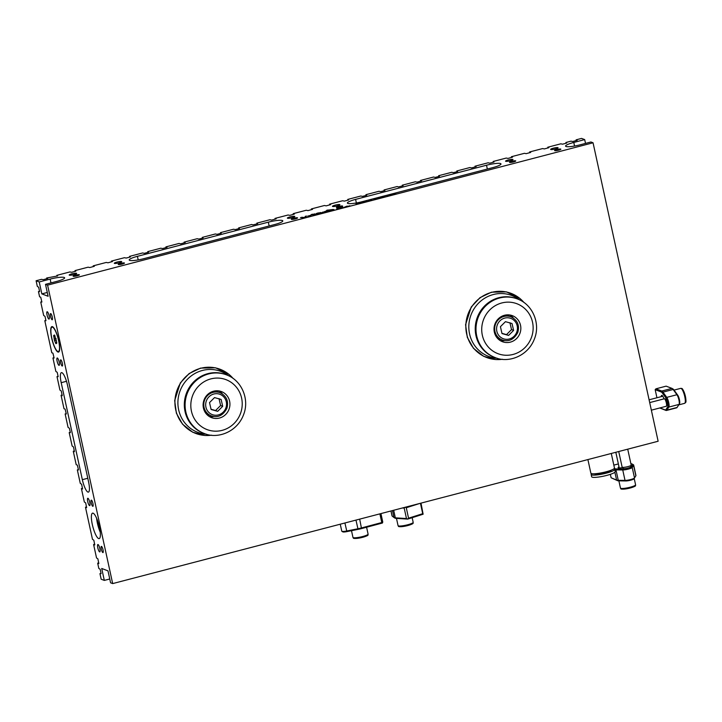 <?xml version="1.0" encoding="UTF-8"?>
<svg xmlns="http://www.w3.org/2000/svg" width="722" height="722" viewBox="0 0 722 722"><rect width="100%" height="100%" fill="white"/><g stroke="black" fill="none" stroke-linecap="round" stroke-linejoin="round"><path stroke-width="1.08" d="M47.598 285.136L593.051 142.785L658.13 441.241L112.677 583.593L47.598 285.136L45.504 284.333L48.112 296.273L41.84 293.89L39.232 281.95L36.1 280.759L37.318 286.354L38.672 287.275L39.62 291.607L38.456 291.571L39.602 296.796L40.73 297.229L41.894 302.049L40.739 302.022L43.663 315.451L45.017 316.371L45.964 320.703L44.8 320.676L51.803 352.76L52.932 353.184L54.096 358.013L52.941 357.977L55.865 371.415L57.218 372.335L58.166 376.667L57.002 376.631L59.935 390.07L61.289 390.99L62.218 395.719L61.072 395.286L63.996 408.715L65.133 409.148L66.298 413.968L65.142 413.941L68.067 427.37L69.42 428.299L70.368 432.622L69.204 432.595L72.137 446.025L73.491 446.954L74.42 451.683L73.274 451.25L76.198 464.679L77.335 465.112L78.499 469.932L77.344 469.905L80.268 483.334L81.622 484.263L82.561 488.993L81.406 488.559L84.339 501.989L85.692 502.909L86.622 507.638L85.476 507.214L92.47 539.298L93.824 540.218L94.763 544.948L93.607 544.514L96.54 557.953L97.894 558.873L98.824 563.602L97.678 563.169L98.815 568.394L100.168 569.324L101.107 573.647L99.952 573.62L101.044 573.331M46.813 278.764L46.641 278.006L47.787 278.448L43.248 279.694L41.551 279.333L36.1 280.759M56.993 276.111L56.83 275.344L57.643 275.939L46.641 278.006M75.178 271.364L75.007 270.597L75.828 271.192L71.604 272.293L69.917 271.932L56.83 275.344M93.355 266.617L93.192 265.858L94.338 266.301L89.79 267.546L88.102 267.185L75.007 270.597M111.54 261.869L111.368 261.111L112.506 261.545L107.975 262.799L106.278 262.438L93.192 265.858M129.716 257.131L129.554 256.364L130.375 256.96L126.151 258.061L124.464 257.691L111.368 261.111M147.902 252.384L147.739 251.617L148.551 252.213L144.337 253.314L142.649 252.953L129.554 256.364M166.087 247.637L165.916 246.879L167.062 247.321L162.513 248.567L160.825 248.206L147.739 251.617M184.263 242.89L184.101 242.132L185.247 242.574L180.699 243.819L179.011 243.458L165.916 246.879M202.449 238.152L202.277 237.385L203.099 237.98L198.884 239.081L197.187 238.711L184.101 242.132M220.625 233.405L220.463 232.637L221.284 233.233L217.06 234.334L215.373 233.973L202.277 237.385M238.811 228.657L238.648 227.899L239.46 228.486L235.246 229.587L233.558 229.226L220.463 232.637M256.996 223.91L256.824 223.152L257.646 223.739L252.862 224.912L251.734 224.479L238.648 227.899M275.172 219.172L275.01 218.405L276.156 218.847L271.607 220.102L269.92 219.732L256.824 223.152M293.358 214.425L293.186 213.658L294.332 214.109L289.793 215.355L288.096 214.994L275.01 218.405M311.534 209.678L311.372 208.92L312.518 209.362L307.969 210.607L306.281 210.246L293.186 213.658M329.719 204.931L329.557 204.173L330.703 204.615L326.154 205.86L324.467 205.499L311.372 208.92M347.905 200.193L347.733 199.425L348.555 200.021L344.331 201.122L342.643 200.752L329.557 204.173M366.081 195.445L365.919 194.678L366.731 195.274L362.516 196.375L360.829 196.014L347.733 199.425M384.266 190.698L384.095 189.94L384.916 190.527L380.702 191.628L379.005 191.267L365.919 194.678M402.443 185.951L402.28 185.193L403.102 185.78L398.318 186.953L397.19 186.52L384.095 189.94M420.628 181.213L420.466 180.446L421.612 180.888L417.063 182.143L415.367 181.773L402.28 185.193M438.814 176.466L438.642 175.699L439.463 176.294L435.24 177.395L433.552 177.034L420.466 180.446M456.99 171.719L456.827 170.961L457.64 171.547L453.425 172.648L451.737 172.287L438.642 175.699M475.175 166.972L475.004 166.213L476.15 166.656L471.61 167.901L469.914 167.54L456.827 170.961M493.352 162.233L493.189 161.466L494.01 162.062L489.787 163.163L488.099 162.793L475.004 166.213M511.537 157.486L511.375 156.719L512.521 157.17L507.972 158.416L506.275 158.055L493.189 161.466M529.722 152.739L529.551 151.981L530.697 152.423L526.148 153.669L524.461 153.308L511.375 156.719M547.899 147.992L547.736 147.234L548.882 147.676L544.334 148.922L542.646 148.561L529.551 151.981M566.084 143.254L565.913 142.487L566.734 143.082L562.519 144.183L560.823 143.813L547.736 147.234M576.264 140.591L576.102 139.833L577.248 140.276L572.699 141.521L571.003 141.16L565.913 142.487M109.753 578.99L104.311 580.407L101.17 579.215L99.952 573.62M104.311 580.407L101.712 568.467L107.984 570.858L110.583 582.798L112.677 583.593M50.549 316.362A3.204 0.767 75.4 0 1 50.603 313.592A3.204 0.767 75.4 0 1 52.155 316.498A3.204 0.767 75.4 0 1 52.219 319.783A3.204 0.767 75.4 0 1 50.549 316.362M60.63 362.625A3.204 0.767 75.4 0 1 60.693 359.854A3.204 0.767 75.4 0 1 62.236 362.76A3.204 0.767 75.4 0 1 62.309 366.045A3.204 0.767 75.4 0 1 60.63 362.625M91.216 502.9A3.204 0.767 75.4 0 1 91.279 500.129A3.204 0.767 75.4 0 1 92.822 503.035A3.204 0.767 75.4 0 1 92.894 506.321A3.204 0.767 75.4 0 1 91.216 502.9M101.306 549.162A3.204 0.767 75.4 0 1 101.36 546.392A3.204 0.767 75.4 0 1 102.912 549.298A3.204 0.767 75.4 0 1 102.975 552.583A3.204 0.767 75.4 0 1 101.306 549.162M82.344 479.679L61.199 382.678A11.606 2.771 75.4 0 1 61.406 372.642A11.606 2.771 75.4 0 1 67.471 385.07L88.616 482.07A11.606 2.771 75.4 0 1 88.418 492.106A11.606 2.771 75.4 0 1 82.344 479.679L87.786 478.262M47.038 315.027A3.809 0.912 75.4 0 1 47.101 311.733A3.809 0.912 75.4 0 1 48.943 315.189A3.809 0.912 75.4 0 1 49.024 319.097A3.809 0.912 75.4 0 1 47.038 315.027M57.128 361.289A3.809 0.912 75.4 0 1 57.191 357.995A3.809 0.912 75.4 0 1 59.033 361.451A3.809 0.912 75.4 0 1 59.114 365.359A3.809 0.912 75.4 0 1 57.128 361.289M97.795 547.827A3.809 0.912 75.4 0 1 97.867 544.532A3.809 0.912 75.4 0 1 99.708 547.989A3.809 0.912 75.4 0 1 99.789 551.897A3.809 0.912 75.4 0 1 97.795 547.827M87.714 501.564A3.809 0.912 75.4 0 1 87.777 498.27A3.809 0.912 75.4 0 1 89.618 501.727A3.809 0.912 75.4 0 1 89.699 505.635A3.809 0.912 75.4 0 1 87.714 501.564M51.65 337.986A13.158 3.141 75.4 0 1 51.876 326.615A13.158 3.141 75.4 0 1 58.238 338.546A13.158 3.141 75.4 0 1 58.527 352.074A13.158 3.141 75.4 0 1 51.65 337.986M92.317 524.524A13.158 3.141 75.4 0 1 92.551 513.152A13.158 3.141 75.4 0 1 98.914 525.084A13.158 3.141 75.4 0 1 99.194 538.612A13.158 3.141 75.4 0 1 92.317 524.524M593.051 142.785L590.957 141.99L580.055 144.833A11.606 1.895 167.7 0 1 565.57 146.115A11.606 1.895 167.7 0 1 573.782 142.451L584.685 139.599L581.553 138.407L576.102 139.833M584.685 139.599L585.515 143.407M560.714 149.075A3.204 0.523 167.7 0 1 560.832 149.183A3.204 0.523 167.7 0 1 557.817 150.375A3.204 0.523 167.7 0 1 554.577 150.546A3.204 0.523 167.7 0 1 557.213 149.445A3.204 0.523 167.7 0 1 560.714 149.075M73.247 276.291A3.204 0.523 167.7 0 1 73.13 276.192A3.204 0.523 167.7 0 1 76.144 275.001A3.204 0.523 167.7 0 1 79.384 274.829A3.204 0.523 167.7 0 1 76.749 275.93A3.204 0.523 167.7 0 1 73.247 276.291M291.426 219.353A3.204 0.523 167.7 0 1 291.309 219.253A3.204 0.523 167.7 0 1 294.323 218.062A3.204 0.523 167.7 0 1 297.563 217.891A3.204 0.523 167.7 0 1 294.928 218.992A3.204 0.523 167.7 0 1 291.426 219.353M509.606 162.414A3.204 0.523 167.7 0 1 509.488 162.315A3.204 0.523 167.7 0 1 512.503 161.123A3.204 0.523 167.7 0 1 515.743 160.952A3.204 0.523 167.7 0 1 513.107 162.053A3.204 0.523 167.7 0 1 509.606 162.414M342.535 206.014A3.204 0.523 167.7 0 1 342.652 206.122A3.204 0.523 167.7 0 1 339.638 207.313A3.204 0.523 167.7 0 1 336.398 207.485A3.204 0.523 167.7 0 1 339.033 206.384A3.204 0.523 167.7 0 1 342.535 206.014M124.346 262.952A3.204 0.523 167.7 0 1 124.473 263.061A3.204 0.523 167.7 0 1 121.458 264.252A3.204 0.523 167.7 0 1 118.218 264.423A3.204 0.523 167.7 0 1 120.854 263.322A3.204 0.523 167.7 0 1 124.346 262.952M137.415 256.328L268.322 222.159A11.606 1.895 167.7 0 1 282.807 220.887A11.606 1.895 167.7 0 1 274.595 224.551L143.687 258.711A11.606 1.895 167.7 0 1 129.211 259.992A11.606 1.895 167.7 0 1 137.415 256.328L138.2 259.911M41.84 293.89L47.282 292.464M39.232 281.95L50.143 279.098A11.606 1.895 167.7 0 1 64.628 277.826A11.606 1.895 167.7 0 1 56.415 281.49L45.504 284.333M395.972 193.803L395.439 193.947L395.999 193.92M393.409 194.119L394.681 194.019L393.228 194.814L392.236 194.435L393.427 194.182M392.741 194.353L394.681 194.019L394.022 194.444M392.1 194.931L390.006 195.247L392.1 194.931M390.006 195.247L390.801 194.859M389.131 195.355L390.304 195.4L387.714 196.077L386.757 195.707L388.716 195.644M382.967 197.314L381.026 197.593L382.967 197.314M381.026 197.593L381.857 197.296M380.702 197.909L378.608 198.225L380.702 197.909M378.608 198.225L379.402 197.837M376.261 199.064L373.698 199.425L375.819 198.604L374.158 199.308L376.261 199.064M373.698 199.425L374.736 198.992M374.167 199.119L374.79 199.489M368.771 200.4L368.292 200.526L368.789 200.481M358.852 202.99L359.375 203.478L355.991 203.739L358.852 202.99L359.601 203.414M344.8 207.088L344.096 207.268L344.827 207.232M340.811 208.126L340.116 208.306L340.847 208.27M333.275 209.461L334.503 209.931L330.523 209.921L329.052 210.445L330.459 210.986L329.358 211.275L326.732 210.273L333.275 209.461L334.286 209.985M316.678 214.569L310.929 214.876L314.81 213.856L313.041 214.488L313.935 214.831L316.678 214.569M305.271 216.347L306.417 216.049L305.83 217.412L304.837 217.674L300.505 217.593L304.946 217.367L305.271 216.347L306.336 216.23M310.911 215.282L307.608 216.149L311.002 215.454M316.119 214.127C315.586 213.856 316.263 213.468 318.14 212.954L321.795 212.665L317.256 213.847L322.463 212.999L315.92 213.965M327.49 211.754L322.427 212.476L326.57 210.851L323.564 212.178L327.49 211.754M322.427 212.476L326.678 211.032M323.447 212.124L328.059 211.564M336.66 208.929L339.412 208.468L336.614 208.902M337.715 208.559L337.183 208.757M342.815 207.16L342.02 207.972L341.073 207.611L342.842 207.259M347.508 206.158L345.296 206.808L348.329 206.131M349.872 205.761L349.168 205.95L349.899 205.905M361.866 202.828L359.782 202.918L361.866 202.828M360.079 203.153L361.704 202.837M363.807 201.673L364.809 202.052L362.354 202.467L363.807 201.673L364.592 202.115M362.354 202.467L363.058 202.196M366.984 201.483L364.89 201.808L366.984 201.483M364.89 201.808L365.684 201.42M368.987 200.499L369.502 200.833M371.83 199.922L369.61 200.337L372.092 200.156M378.653 198.442L376.234 198.613L379.42 197.927M385.187 196.438L383.68 197.133L382.678 196.745L385.44 196.673M114.419 263.404A3.809 0.623 167.7 0 1 114.284 263.277A3.809 0.623 167.7 0 1 117.866 261.86A3.809 0.623 167.7 0 1 121.72 261.653A3.809 0.623 167.7 0 1 118.579 262.97A3.809 0.623 167.7 0 1 114.419 263.404M287.509 218.225A3.809 0.623 167.7 0 1 287.374 218.107A3.809 0.623 167.7 0 1 290.957 216.69A3.809 0.623 167.7 0 1 294.811 216.483A3.809 0.623 167.7 0 1 291.67 217.8A3.809 0.623 167.7 0 1 287.509 218.225M69.33 275.163A3.809 0.623 167.7 0 1 69.186 275.046A3.809 0.623 167.7 0 1 72.778 273.629A3.809 0.623 167.7 0 1 76.631 273.421A3.809 0.623 167.7 0 1 73.491 274.739A3.809 0.623 167.7 0 1 69.33 275.163M512.846 159.427A3.809 0.623 167.7 0 1 512.99 159.544A3.809 0.623 167.7 0 1 509.398 160.961A3.809 0.623 167.7 0 1 505.553 161.168A3.809 0.623 167.7 0 1 508.685 159.851A3.809 0.623 167.7 0 1 512.846 159.427M339.755 204.597A3.809 0.623 167.7 0 1 339.9 204.714A3.809 0.623 167.7 0 1 336.308 206.131A3.809 0.623 167.7 0 1 332.463 206.339A3.809 0.623 167.7 0 1 335.595 205.03A3.809 0.623 167.7 0 1 339.755 204.597M557.935 147.658A3.809 0.623 167.7 0 1 558.079 147.775A3.809 0.623 167.7 0 1 554.496 149.192A3.809 0.623 167.7 0 1 550.642 149.4A3.809 0.623 167.7 0 1 553.774 148.091A3.809 0.623 167.7 0 1 557.935 147.658M355.594 199.389L486.511 165.221A11.606 1.895 167.7 0 1 500.987 163.948A11.606 1.895 167.7 0 1 492.783 167.612L361.866 201.772A11.606 1.895 167.7 0 1 347.39 203.053A11.606 1.895 167.7 0 1 355.594 199.389L356.379 202.972M392.84 194.389L394.266 194.137L392.84 194.389L393.878 194.57M394.717 194.164L394.05 194.588M390.412 194.994L391.676 194.76L390.467 195.238M391.622 194.796L392.154 194.814M390.042 195.4L390.819 194.949M387.308 195.635L388.653 195.391L387.308 195.635L387.795 195.897M388.093 195.824L388.653 195.391M388.553 195.436L389.14 195.409M379.014 197.972L380.277 197.738L379.068 198.207M380.223 197.765L380.747 197.792M356.533 203.685L357.155 204.055M328.79 210.346L333.311 209.615M327.842 209.985L328.817 210.499M326.985 210.364L327.869 210.138M329.052 210.445L330.243 211.041M314.458 214.93L316.362 214.633M313.041 214.488L314.494 215.084M314.81 213.856L312.779 214.389M312.238 214.181L312.807 214.542M311.381 214.569L312.274 214.335M311.678 214.678L311.182 214.966M304.946 217.367L305.298 216.501M301.706 217.277L304.973 217.512M301.074 217.602L301.733 217.43M307.861 216.239L310.947 215.436M317.184 213.468L320.478 212.855L317.184 213.468L317.292 213.992L322.274 213.062M320.243 212.539L321.651 212.746M316.155 214.281C315.622 214.01 316.29 213.613 318.176 213.107L320.279 212.692M322.463 212.629L322.581 212.124M338.465 208.712L339.448 208.622M337.743 208.703L337.228 208.929L337.743 208.703M336.696 209.082L337.625 208.658M341.768 207.521L342.625 207.367M341.903 207.566L342.354 207.882M346.398 206.293L347.652 206.194L346.046 206.844M346.434 206.438L345.892 206.808L346.434 206.438M347.138 206.645L347.652 206.194M347.156 206.718L347.679 206.348L347.156 206.718M345.324 206.961L346.289 206.393M361.686 202.756L360.531 203.153M361.361 202.674L362.074 202.774M364.213 202.097L362.787 202.359L364.231 202.178M363.202 202.07L362.814 202.503L363.671 202.449M365.296 201.555L366.559 201.312L365.35 201.79M366.505 201.348L367.029 201.366M364.926 201.952L365.702 201.501M370.115 200.256L371.866 200.075M377.588 198.324L377.074 198.857M383.463 196.772L385.223 196.583M96.604 518.252A13.158 3.141 -104.6 0 0 97.407 523.197A13.158 3.141 -104.6 0 0 100.232 532.177M94.699 544.235L93.607 544.514M86.568 506.925L85.476 507.214M82.498 488.271L81.406 488.559M78.427 469.616L77.344 469.905M74.366 450.961L73.274 451.25M66.225 413.661L65.142 413.941M62.164 395.006L61.072 395.286M58.094 376.352L57.002 376.631M54.024 357.697L52.941 357.977M45.892 320.387L44.8 320.676M70.296 432.316L69.204 432.595M98.77 562.889L97.678 563.169M39.548 291.291L38.456 291.571M41.822 301.733L40.739 302.022M613.817 465.112L618.366 463.939M611.11 477.765L617.5 480.644A9.287 1.516 -12.3 0 0 619.025 480.852L625.784 480.951A4.648 0.758 -12.3 0 0 630.568 480.22A4.648 0.758 -12.3 0 0 633.907 478.857A4.648 0.758 -12.3 0 0 633.916 478.857L634.494 477.982A5.415 0.884 167.7 0 1 634.494 477.973A5.415 0.884 167.7 0 1 630.595 479.552A5.415 0.884 167.7 0 1 625.017 480.41L618.258 480.32A10.063 1.643 167.7 0 1 616.606 480.094L611.11 477.765L610.361 474.336M633.663 465.049L635.938 475.5A10.063 1.643 167.7 0 1 635.865 475.78L634.503 477.964L632.228 467.522L633.591 465.329A10.063 1.643 -12.3 0 0 633.663 465.049A10.063 1.643 -12.3 0 0 633.465 464.815L632.562 464.255A9.287 1.516 167.7 0 1 632.68 464.724L631.308 466.917A4.648 0.758 167.7 0 1 627.978 468.271A4.648 0.758 167.7 0 1 623.176 469.011L616.417 468.921A9.287 1.516 167.7 0 1 614.891 468.713L614.296 468.461M614.837 469.778A10.063 1.643 -12.3 0 0 615.974 469.869L622.743 469.959A5.415 0.884 -12.3 0 0 628.339 469.101A5.415 0.884 -12.3 0 0 632.228 467.522L631.308 466.917M630.847 463.515L632.436 464.192A9.287 1.516 167.7 0 1 632.562 464.255M619.016 466.908A5.731 0.93 -12.3 0 0 618.176 467.802A5.731 0.93 -12.3 0 0 622.554 467.621M656.939 397.768L655.17 389.672L661.235 391.983A9.287 2.22 75.4 0 1 662.318 392.994L666.099 398.237A4.648 1.11 75.4 0 1 667.787 402.686A4.648 1.11 75.4 0 1 667.904 406.54L665.937 409.591A9.287 2.22 75.4 0 1 665.142 409.888L659.971 407.921M659.764 407.975L666.027 410.439A10.063 2.401 -104.6 0 0 666.451 410.475A10.063 2.401 -104.6 0 0 666.893 410.123L668.861 407.064A5.415 1.291 -104.6 0 0 668.725 402.578A5.415 1.291 -104.6 0 0 666.749 397.38L662.976 392.136A10.063 2.401 -104.6 0 0 661.794 391.044L655.946 388.815L655.17 389.672M655.946 388.815L666.126 386.153L671.983 388.382A10.063 2.401 75.4 0 1 672.2 388.499A10.063 2.401 75.4 0 1 673.157 389.483L676.929 394.726A5.415 1.291 75.4 0 1 678.888 399.835A5.415 1.291 75.4 0 1 679.077 404.365A5.415 1.291 75.4 0 1 679.041 404.41L677.074 407.47A10.063 2.401 75.4 0 1 676.64 407.822L666.451 410.475M679.104 404.302L679.546 403.499A4.648 1.11 -104.6 0 0 679.564 403.454A4.648 1.11 -104.6 0 0 679.402 399.573A4.648 1.11 -104.6 0 0 677.732 395.196L673.951 389.952A9.287 2.22 -104.6 0 0 673.075 389.05L672.2 388.499M663.987 398.869A5.731 1.372 -104.6 0 0 662.11 395.475A5.731 1.372 -104.6 0 0 661.235 396.64M423.119 514.208L422.713 513.694L408.553 518.188L407.677 519.109L423.119 514.208L420.998 503.126M408.553 518.188L406.278 507.737L419.924 503.405M405.222 507.241L406.278 507.737M402.398 507.981L404.194 508.098L404.934 507.322M404.194 508.098L406.477 518.54L395.331 517.836A10.063 1.643 167.7 0 1 394.059 517.557A10.063 1.643 167.7 0 1 393.995 517.521L392.109 516.031A5.415 0.884 167.7 0 1 392.037 515.932L390.954 510.968M394.122 517.593L394.907 518.08A9.287 1.516 -12.3 0 0 394.961 518.125A9.287 1.516 -12.3 0 0 396.134 518.378L407.677 519.109L406.477 518.54M420.448 503.27L422.713 513.694M215.057 390.891A12.382 11.859 -69.2 0 1 215.364 390.972A12.382 11.859 -69.2 0 1 216.329 391.297L220.093 392.732A12.382 11.859 110.8 0 0 219.127 392.407A12.382 11.859 110.8 0 0 204.272 401.098A12.382 11.859 110.8 0 0 211.284 415.872C217.827 418.038 223.026 415.529 226.898 408.354C228.802 401.152 226.537 395.945 220.093 392.732M211.284 415.872L207.521 414.446A12.382 11.859 -69.2 0 1 206.302 413.896M217.683 411.332L211.095 409.482L209.515 402.605L214.524 397.587L221.122 399.437L222.701 406.315L217.683 411.332L215.589 410.538L220.607 405.511L219.028 398.643M220.607 405.511L222.701 406.315M211.041 409.248L215.589 410.538M222.43 393.941A13.935 13.339 110.8 0 0 219.1 390.945M209.353 416.54A13.935 13.339 110.8 0 0 213.829 416.522M229.614 401.206A13.935 13.339 -69.2 0 1 225.228 414.897A13.935 13.339 -69.2 0 1 211.564 417.641A13.935 13.339 -69.2 0 1 204.055 399.871A13.935 13.339 -69.2 0 1 221.483 391.604A13.935 13.339 -69.2 0 1 229.614 401.206M204.118 433.435L203.351 433.146A31.344 30.008 -69.2 0 1 185.049 411.54A31.344 30.008 -69.2 0 1 194.922 380.72A31.344 30.008 -69.2 0 1 225.661 374.556L226.428 374.844A31.344 30.008 110.8 0 0 208.685 373.924A31.344 30.008 110.8 0 0 185.816 411.829A31.344 30.008 110.8 0 0 204.118 433.435C217.34 439.346 237.267 432.126 243.675 414.419C249.695 399.04 241.554 380.169 226.428 374.844M206.375 434.193A32.571 31.181 -69.2 0 1 178.659 409.843A32.571 31.181 -69.2 0 1 192.53 374.971A32.571 31.181 -69.2 0 1 228.612 375.783M505.969 314.972A12.382 11.859 -69.2 0 1 506.266 315.054A12.382 11.859 -69.2 0 1 507.241 315.379L511.005 316.814A12.382 11.859 110.8 0 0 510.03 316.489A12.382 11.859 110.8 0 0 495.175 325.18A12.382 11.859 110.8 0 0 502.187 339.954C508.73 342.12 513.938 339.611 517.809 332.436C519.714 325.234 517.439 320.026 511.005 316.814M502.187 339.954L498.424 338.528A12.382 11.859 -69.2 0 1 497.205 337.977M508.595 335.414L501.998 333.564L500.418 326.687L505.436 321.669L512.024 323.519L513.604 330.396L508.595 335.414L506.501 334.62L511.519 329.593L509.94 322.725M511.519 329.593L513.604 330.396M501.943 333.329L506.501 334.62M513.333 318.023A13.935 13.339 110.8 0 0 510.003 315.027M500.256 340.622A13.935 13.339 110.8 0 0 504.741 340.603M520.526 325.288A13.935 13.339 -69.2 0 1 516.14 338.979A13.935 13.339 -69.2 0 1 502.476 341.723A13.935 13.339 -69.2 0 1 494.967 323.952A13.935 13.339 -69.2 0 1 512.385 315.676A13.935 13.339 -69.2 0 1 520.526 325.288M495.021 357.516L494.263 357.228A31.344 30.008 -69.2 0 1 475.96 335.622A31.344 30.008 -69.2 0 1 485.825 304.801A31.344 30.008 -69.2 0 1 516.573 298.637L517.331 298.926A31.344 30.008 110.8 0 0 499.588 298.005A31.344 30.008 110.8 0 0 476.719 335.91A31.344 30.008 110.8 0 0 495.021 357.516C508.252 363.428 528.179 356.208 534.587 338.501C540.597 323.122 532.457 304.251 517.331 298.926M497.277 358.274A32.571 31.181 -69.2 0 1 469.571 333.925A32.571 31.181 -69.2 0 1 483.433 299.052A32.571 31.181 -69.2 0 1 519.524 299.865M591.751 473.677A12.075 1.967 -12.3 0 0 591.156 474.507A12.075 1.967 -12.3 0 0 603.366 473.858A12.075 1.967 -12.3 0 0 614.747 469.363A12.075 1.967 -12.3 0 0 614.296 468.975A12.075 1.967 -12.3 0 0 613.853 468.849M591.156 474.507L591.643 476.746A12.075 1.967 -12.3 0 0 603.854 476.096A12.075 1.967 -12.3 0 0 615.234 471.601L614.747 469.363M594.675 473.767A8.474 1.381 -12.3 0 0 603.24 473.28A8.474 1.381 -12.3 0 0 611.236 470.157M587.898 459.571L590.858 473.163A12.075 1.967 -12.3 0 0 603.078 472.513A12.075 1.967 -12.3 0 0 614.458 468.018L611.281 453.47M627.725 449.183L631.199 465.148A4.648 0.758 167.7 0 1 631.199 465.221A4.648 0.758 167.7 0 1 627.165 466.8A4.648 0.758 167.7 0 1 622.301 467.278A4.648 0.758 167.7 0 1 622.165 467.188A4.648 0.758 167.7 0 1 622.129 467.125L618.727 451.53M622.165 467.188L623.429 468.56A3.691 0.605 -12.3 0 0 627.138 468.307A3.691 0.605 -12.3 0 0 630.613 466.999L631.199 465.221M649.701 402.596L664.321 398.788A3.872 0.921 75.4 0 1 664.457 398.788A3.872 0.921 75.4 0 1 664.484 398.797A3.872 0.921 75.4 0 1 666.198 402.344A3.872 0.921 75.4 0 1 666.388 406.206A3.872 0.921 75.4 0 1 666.271 406.269L651.352 410.168M666.388 406.206L667.408 405.159A3.114 0.74 -104.6 0 0 667.254 402.019A3.114 0.74 -104.6 0 0 665.855 399.203L664.457 398.788M379.889 513.856L381.776 522.538L361.587 527.908A10.063 1.643 167.7 0 1 357.859 528.775L346.668 531.004A5.415 0.884 167.7 0 1 341.876 531.302L342.779 531.861A4.648 0.758 -12.3 0 0 346.885 531.609L358.076 529.379A9.287 1.516 -12.3 0 0 361.523 528.585L382.434 523.017L382.759 522.006L380.927 513.586M341.876 531.302A5.415 0.884 167.7 0 1 341.777 531.175L340.252 524.199M382.434 523.017L381.776 522.538M53.681 328.113A12.617 3.014 75.4 0 1 59.051 342.923A12.617 3.014 75.4 0 1 57.57 351.361A12.617 3.014 75.4 0 1 52.282 340.107A12.617 3.014 75.4 0 1 51.397 327.698A12.617 3.014 75.4 0 1 53.681 328.113M54.529 328.952A12.77 3.05 -104.6 0 0 53.807 327.932A12.77 3.05 -104.6 0 0 52.119 326.949A12.77 3.05 -104.6 0 0 51.497 327.517A12.77 3.05 -104.6 0 0 51.442 327.608M57.661 351.415A12.77 3.05 -104.6 0 0 57.751 351.47A12.77 3.05 -104.6 0 0 58.572 351.659A12.77 3.05 -104.6 0 0 59.7 348.735M56.632 342.102L56.758 343.221L55.883 343.672L54.511 340.549L53.645 335.468L54.52 335.017L56.632 342.102M55.45 342.706L56.722 342.381M54.105 339.069L56.154 338.528M56.361 340.062L54.511 340.549M53.852 335.703L54.809 335.45M55.071 336.244L53.771 336.587M268.322 222.159L269.153 225.968M50.143 279.098L50.973 282.907M486.511 165.221L487.341 169.029M573.782 142.451L574.559 146.034M61.199 382.678L66.487 381.297M617.5 480.644L616.606 480.094L614.891 472.233M619.025 480.852L618.258 480.32L615.974 469.869L616.417 468.921M625.784 480.951L625.017 480.41L622.743 469.959L623.176 469.011M632.68 464.724L633.591 465.329L635.865 475.78M661.235 391.983L661.794 391.044L671.983 388.382M662.318 392.994L662.976 392.136L673.157 389.483L673.951 389.952M666.099 398.237L666.749 397.38L676.929 394.726L677.732 395.196M667.904 406.54L668.861 407.064L679.041 404.41M665.937 409.591L666.893 410.123L677.074 407.47M665.142 409.888L666.027 410.439M396.134 518.378L395.331 517.836L393.68 510.255M390.999 510.959L392.109 516.031M392.479 510.571L393.995 517.521M206.113 401.658A10.839 10.37 -69.2 0 1 223.703 396.847A10.839 10.37 -69.2 0 1 218.495 414.879A10.839 10.37 -69.2 0 1 206.113 401.658M210.914 378.879A26.705 25.568 -69.2 0 1 241.058 411.82A26.705 25.568 -69.2 0 1 197.602 423.164A26.705 25.568 -69.2 0 1 210.914 378.879M211.483 435.195A34.322 32.86 -69.2 0 1 175.717 409.78A34.322 32.86 -69.2 0 1 200.752 368.274A34.322 32.86 -69.2 0 1 233.098 378.445M497.025 325.739A10.839 10.37 -69.2 0 1 514.615 320.929A10.839 10.37 -69.2 0 1 509.407 338.961A10.839 10.37 -69.2 0 1 497.025 325.739M501.817 302.96A26.705 25.568 -69.2 0 1 531.97 335.901A26.705 25.568 -69.2 0 1 488.505 347.246A26.705 25.568 -69.2 0 1 501.817 302.96M502.395 359.276A34.322 32.86 -69.2 0 1 466.629 333.862A34.322 32.86 -69.2 0 1 491.664 292.356A34.322 32.86 -69.2 0 1 524.001 302.527M359.673 519.136L361.523 528.585M358.076 529.379L355.964 520.102M346.885 531.609L344.917 522.981M352.959 537.403C354.06 537.926 351.424 538.811 358.004 538.278C371.063 535.417 367.426 534.912 368.085 534.099A7.743 1.263 167.7 0 1 361.713 536.771A7.743 1.263 167.7 0 1 353.248 537.646A7.743 1.263 167.7 0 1 352.959 537.403L351.497 530.688M354.195 537.8A6.814 1.11 -12.3 0 0 360.955 537.728A6.814 1.11 -12.3 0 0 367.128 534.984M398.057 525.634C399.149 526.158 396.513 527.042 403.093 526.509C416.152 523.649 412.515 523.143 413.174 522.34A7.743 1.263 167.7 0 1 406.802 525.002A7.743 1.263 167.7 0 1 398.345 525.887A7.743 1.263 167.7 0 1 398.057 525.634L396.477 518.396M399.284 526.031A6.814 1.11 -12.3 0 0 406.044 525.968A6.814 1.11 -12.3 0 0 412.217 523.215M620.46 488.099C621.561 488.623 618.925 489.507 625.505 488.965C638.564 486.114 634.927 485.599 635.586 484.796A7.743 1.263 167.7 0 1 629.214 487.467A7.743 1.263 167.7 0 1 620.749 488.343A7.743 1.263 167.7 0 1 620.46 488.099L618.88 480.852M621.696 488.496A6.814 1.11 -12.3 0 0 628.456 488.424A6.814 1.11 -12.3 0 0 634.629 485.671M684.627 403.336C685.44 402.127 687.263 404.167 684.564 393.246C681.848 386.821 682.001 388.905 680.72 388.355A7.743 1.85 75.4 0 1 684.465 395.376A7.743 1.85 75.4 0 1 684.627 403.336L678.752 404.871M685.25 402.217A6.814 1.625 -104.6 0 0 685.124 395.205A6.814 1.625 -104.6 0 0 681.803 389.032M633.907 478.857L634.494 477.973M679.564 403.454L679.077 404.365M394.961 518.125L394.059 517.557M211.627 435.204L205.21 435.51L192.72 432.225L182.549 424.211L176.394 413.228L174.67 400.575L180.329 382.922L189.11 373.572L200.526 368.121L215.535 367.796L228.973 374.321L233.206 378.527M502.53 359.285L496.122 359.592L483.632 356.307L473.452 348.293L467.305 337.309L465.582 324.656L471.231 307.003L480.013 297.654L491.438 292.202L506.447 291.878L519.885 298.403L524.118 302.608M368.085 534.099L366.586 527.231M413.174 522.34L412.163 517.683M619.241 467.973L615.821 452.288M635.586 484.796L634.196 478.424M662.787 396.234L649.087 399.808M680.72 388.355L674.059 390.097M52.706 326.795L52.119 326.949M59.159 351.506L58.572 351.659"/></g></svg>
